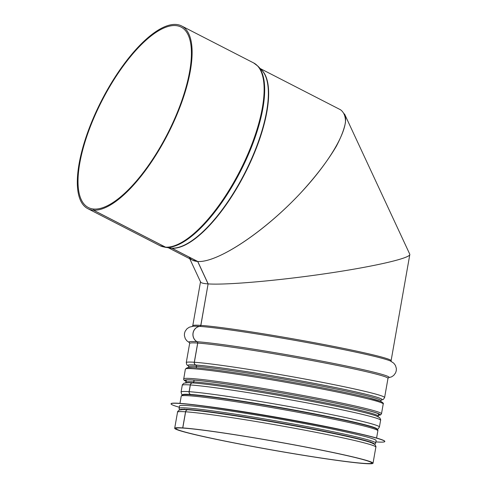 <?xml version="1.0" encoding="UTF-8"?>
<svg xmlns="http://www.w3.org/2000/svg" width="488" height="488" viewBox="0 0 488 488"><rect width="100%" height="100%" fill="white"/><g stroke="black" fill="none" stroke-linecap="round" stroke-linejoin="round"><path stroke-width="0.73" d="M189.759 258.756L200.599 282.04C201.056 282.961 203.557 283.583 208.108 283.9L200.861 325.386A100.699 4.502 -170 0 1 312.357 342.338A100.699 4.502 -170 0 1 391.101 360.705L409.81 254.59C409.273 258.542 372.13 266.918 324.435 273.835C276.8 280.777 226.219 285.157 208.175 283.906L208.108 283.9C202.904 283.534 200.379 282.778 200.544 281.631M190.668 409.761L187.911 409.749A2.489 2.288 93.9 0 0 185.629 411.793L182.786 427.915L183.909 428.135A99.454 4.447 -170 0 1 294.026 444.879A99.454 4.447 -170 0 1 371.801 463.02A99.454 4.447 -170 0 1 273.085 450.131A99.454 4.447 -170 0 1 175.912 428.476A99.454 4.447 -170 0 1 183.842 428.129L182.713 427.909A100.699 4.502 -170 0 0 174.692 428.263A100.699 4.502 -170 0 0 273.073 450.186A100.699 4.502 -170 0 0 373.021 463.234A100.699 4.502 -170 0 0 294.276 444.867A100.699 4.502 -170 0 0 182.786 427.915M194.114 380.146L193.809 381.89A1.244 1.147 -86.1 0 1 192.669 382.915L192.644 382.915A2.489 2.288 93.9 0 0 190.357 384.959L189.173 391.687A2.489 2.288 93.9 0 0 190.607 394.457L191.552 394.835M200.861 325.386A1.244 1.147 -86.1 0 1 199.83 326.405A8.082 7.436 93.9 0 0 193.12 333.017A8.082 7.436 93.9 0 0 197.128 341.728A1.244 1.147 -86.1 0 1 197.744 343.07L194.358 362.261A2.489 2.288 93.9 0 0 195.792 365.03L195.816 365.042A1.244 1.147 -86.1 0 1 196.536 366.427L196.28 367.86M192.486 260.153L197.671 261.47L208.108 283.9L200.794 325.38A1.244 1.147 -86.1 0 1 199.763 326.399A8.082 7.442 93.9 0 0 193.047 333.011A8.082 7.442 93.9 0 0 197.06 341.722A1.244 1.147 -86.1 0 1 197.677 343.064L194.291 362.255A2.489 2.288 93.9 0 0 195.725 365.03L195.749 365.036A1.244 1.147 -86.1 0 1 196.469 366.421L196.213 367.854M194.047 380.14L193.742 381.884A1.244 1.147 -86.1 0 1 192.601 382.909L192.577 382.909A2.489 2.288 93.9 0 0 190.289 384.953L189.106 391.681A2.489 2.288 93.9 0 0 190.54 394.45L191.479 394.829M190.613 409.755L187.843 409.743A2.489 2.288 93.9 0 0 185.556 411.787L182.713 427.909M94.013 209.084L93.458 210.182L165.469 247.148A2.489 2.288 93.9 0 0 166.146 247.361L171.569 248.136A1.244 1.147 -86.1 0 1 171.904 248.246L197.671 261.47C193.632 261.178 190.759 259.707 189.051 257.042M93.958 209.053A101.443 36.704 117.2 0 1 88.389 207.553A101.443 36.704 117.2 0 1 102.065 100.546A101.443 36.704 117.2 0 1 181.048 27.06A101.443 36.704 117.2 0 1 170.879 126.984A101.443 36.704 117.2 0 1 94.025 209.059L93.525 210.182L165.536 247.154A2.489 2.288 93.7 0 0 166.213 247.367L171.636 248.142A1.244 1.147 -86.3 0 1 171.971 248.246L197.744 261.476C217.41 262.989 264.038 232.038 300.218 193.449C315.577 176.772 327.6 161.071 336.287 146.339C341.136 137.152 344.199 129.186 345.461 122.445C345.644 116.553 343.985 112.319 340.484 109.745L260.214 68.54M93.458 210.182A102.687 37.149 117.2 0 1 87.822 208.657A102.687 37.149 117.2 0 1 101.669 100.339A102.687 37.149 117.2 0 1 181.615 25.955A102.687 37.149 117.2 0 1 171.325 127.106A102.687 37.149 117.2 0 1 93.525 210.182M208.175 283.906C226.542 285.181 278.691 280.6 326.978 273.463C375.345 266.344 411.683 257.884 409.761 254.181L344.498 113.918C350.921 127.295 328.381 165.408 293.148 200.757C258.012 236.161 216.135 262.812 197.744 261.476L208.175 283.906M181.841 409.578A97.588 4.368 10 0 1 276.275 422.321A97.588 4.368 10 0 1 372.271 443A97.588 4.368 10 0 1 372.692 443.232M179.706 409.877L179.084 408.852L179.517 405.906A99.826 4.465 10 0 1 271.066 417.533A99.826 4.465 10 0 1 375.095 439.7A99.826 4.465 10 0 1 376.132 440.579L375.534 443.494L374.595 444.245M179.279 407.236A108.531 4.856 10 0 1 171.044 403.85A108.531 4.856 10 0 1 270.572 416.484A108.531 4.856 10 0 1 383.672 440.585A108.531 4.856 10 0 1 384.8 441.536A108.531 4.856 10 0 1 375.9 441.902M171.044 403.85L171.062 403.722A108.531 4.856 10 0 1 201.831 405.717A108.531 4.856 10 0 1 355.233 432.764A108.531 4.856 10 0 1 383.696 440.463A108.531 4.856 10 0 1 384.825 441.414L384.8 441.536M201.831 405.717L208.028 406.516A99.826 4.465 10 0 1 349.134 431.398L355.233 432.764M200.794 325.38A100.699 4.502 -170 0 0 192.766 325.734L192.321 326.399M199.763 326.399A101.608 4.545 -170 0 0 193.108 326.265A101.608 4.545 -170 0 0 193.071 326.265M390.632 361.102A101.608 4.545 -170 0 0 390.601 361.09A101.608 4.545 -170 0 0 304.317 342.039A101.608 4.545 -170 0 0 199.83 326.405M197.06 341.722A101.608 4.545 -170 0 0 189.496 342.692M388.375 377.755A101.608 4.545 -170 0 0 315.071 359.851A101.608 4.545 -170 0 0 197.128 341.728M197.677 343.064A100.699 4.502 -170 0 0 189.649 343.418L186.264 362.608A100.699 4.502 -170 0 1 194.291 362.255M388.43 377.73L387.984 378.389A100.699 4.502 -170 0 0 309.239 360.022A100.699 4.502 -170 0 0 197.744 343.07M387.984 378.389L384.599 397.58A100.699 4.502 -170 0 0 305.854 379.213A100.699 4.502 -170 0 0 194.358 362.261M195.725 365.03A98.643 4.41 -170 0 0 188.557 366.067A98.619 4.41 -170 0 1 195.749 365.036M381.262 400.044A98.643 4.41 -170 0 0 311.039 382.769A98.643 4.41 -170 0 0 195.792 365.03M381.268 400.038A98.619 4.41 -170 0 0 310.905 382.751A98.619 4.41 -170 0 0 195.816 365.042M196.469 366.421A97.588 4.368 -170 0 0 188.691 366.769L188.551 367.562M381.354 399.989L380.902 400.66A97.588 4.368 -170 0 0 304.585 382.86A97.588 4.368 -170 0 0 196.536 366.427M193.742 381.884A97.588 4.368 -170 0 0 185.965 382.232L185.507 382.903M378.578 413.818L378.176 416.124A97.588 4.368 -170 0 0 301.858 398.324A97.588 4.368 -170 0 0 193.809 381.89M192.601 382.909A98.619 4.41 -170 0 0 188.112 382.714A98.619 4.41 -170 0 0 188.1 382.714A98.643 4.41 -170 0 0 187.764 382.714M376.315 415.959A98.643 4.41 -170 0 0 376.01 415.849A98.619 4.41 -170 0 0 375.986 415.843A98.619 4.41 -170 0 0 289.524 397.269A98.619 4.41 -170 0 0 192.669 382.915M192.577 382.909A98.643 4.41 -170 0 0 188.087 382.714L188.063 382.714M376.035 415.861L376.01 415.849A98.643 4.41 -170 0 0 289.524 397.269A98.643 4.41 -170 0 0 192.644 382.915M190.289 384.953A100.699 4.502 -170 0 0 182.262 385.306C182.018 385.062 182.622 384.355 184.061 383.178L188.087 382.714M376.01 415.849L379.634 417.661C380.591 419.259 380.908 420.131 380.597 420.278A100.699 4.502 -170 0 0 301.852 401.911A100.699 4.502 -170 0 0 190.357 384.959M189.106 391.681A100.699 4.502 -170 0 0 181.079 392.035L182.262 385.306M380.597 420.278L379.408 427.006A100.699 4.502 -170 0 0 300.663 408.639A100.699 4.502 -170 0 0 189.173 391.687M190.54 394.45A98.643 4.41 -170 0 0 182.677 394.798M376.962 429.056A98.643 4.41 -170 0 0 299.809 411.061A98.643 4.41 -170 0 0 190.607 394.457M189.869 409.694A95.508 4.27 -170 0 0 186.434 409.566L183.36 409.548A98.643 4.41 -170 0 0 183.03 409.548M371.588 442.799A98.643 4.41 -170 0 0 371.276 442.683L368.379 441.652A95.508 4.27 -170 0 0 365.109 440.597M187.843 409.743A98.643 4.41 -170 0 0 183.36 409.548L179.334 410.011C177.888 411.189 177.29 411.896 177.534 412.14L174.692 428.263M185.629 411.793A100.699 4.502 -170 0 1 297.119 428.745A100.699 4.502 -170 0 1 375.864 447.118C376.181 446.965 375.858 446.093 374.9 444.495L371.276 442.683A98.643 4.41 -170 0 0 284.797 424.102A98.643 4.41 -170 0 0 187.911 409.749M185.556 411.787A100.699 4.502 -170 0 0 177.534 412.14M171.904 248.246A100.699 36.429 117.2 0 1 169.458 247.88M261.068 69.43A100.699 36.429 117.2 0 1 246.294 170.812A100.699 36.429 117.2 0 1 171.971 248.246M165.469 247.148A102.687 37.149 117.2 0 1 159.832 245.623L87.822 208.657M181.615 25.955L253.626 62.922A102.687 37.149 117.2 0 1 243.335 164.072A102.687 37.149 117.2 0 1 165.536 247.154M166.146 247.361A102.565 37.106 117.2 0 1 164.981 247.239L159.832 245.623M171.636 248.142A100.754 36.454 117.2 0 0 245.202 172.24A100.754 36.454 117.2 0 0 261.739 70.132L257.939 66.161A102.565 37.106 117.2 0 1 241.102 170.105A102.565 37.106 117.2 0 1 166.213 247.367M171.569 248.136A100.754 36.454 117.2 0 1 170.422 248.014L164.981 247.239M381.695 402.893A99.204 4.435 -170 0 0 285.279 380.957A99.204 4.435 -170 0 0 187.179 368.592M185.373 369.111A100.449 4.49 10 0 1 285.071 382.128A100.449 4.49 10 0 1 383.214 403.997C383.812 403.509 382.964 402.649 380.683 401.423L368.245 397.738C351.994 393.694 328.9 388.918 298.955 383.415C275.933 379.213 254.388 375.62 234.319 372.631C214.897 369.758 201.068 368.092 192.839 367.629L187.343 367.671L185.373 369.111L183.647 379.383L184.208 380.365L186.105 381.433M378.316 415.325L380.536 414.94L381.488 413.781A100.449 4.49 -170 0 0 283.351 391.913A100.449 4.49 -170 0 0 183.647 378.895M378.34 415.196A98.832 4.423 -170 0 0 283.119 393.206A98.832 4.423 -170 0 0 186.123 381.299M186.111 381.396A99.204 4.435 10 0 1 283.125 393.188A99.204 4.435 10 0 1 378.322 415.294M180.096 409.78A98.582 4.41 10 0 1 270.669 421.303A98.582 4.41 10 0 1 373.241 443.165A98.582 4.41 10 0 1 374.265 444.019M179.084 408.352A99.826 4.465 10 0 1 270.633 419.979A99.826 4.465 10 0 1 374.668 442.146A99.826 4.465 10 0 1 375.705 443.025M179.962 403.363L181.237 396.122A99.826 4.465 10 0 1 272.792 407.748A99.826 4.465 10 0 1 376.821 429.916A99.826 4.465 10 0 1 377.858 430.794L376.584 438.029M183.055 395.609A98.582 4.41 10 0 1 268.455 405.796A98.582 4.41 10 0 1 375.827 428.488M200.507 281.844L192.766 325.734M391.101 360.705L391.297 361.48M189.521 342.722L186.806 340.758L185.281 338.648L184.391 335.64L184.476 333.377L185.172 331.23L187.044 328.705L189.417 327.155L193.108 326.265M388.344 377.779L391.565 376.858L393.718 375.406L395.585 372.875L396.274 370.727L396.36 368.47L395.463 365.457L393.761 363.188L390.601 361.09M189.46 342.643L189.649 343.418M188.581 366.104L186.837 364.804L186.264 362.608M381.226 400.075L383.312 399.446L384.599 397.58M188.49 365.982L188.691 366.769M186.361 379.981L185.965 382.232M380.902 400.66L380.762 401.453M378.176 416.124L378.371 416.911M182.347 394.902L181.646 394.231L181.079 392.035M377.236 429.269L378.127 428.873L379.408 427.006M184.385 409.066L183.921 409.743M370.477 441.878L370.679 442.677M375.864 447.118L373.021 463.234M168.238 247.703L192.479 260.147M257.939 66.161L253.626 62.922M381.488 413.781L383.214 403.997M186.007 380.06L187.538 379.89C195.975 379.377 239.645 385.441 285.602 393.645C311.875 398.33 334.231 402.722 352.659 406.827C365.536 409.731 373.82 411.915 377.505 413.385L378.871 414.068M181.237 396.122L182.268 394.932C181.743 394.652 183.878 394.554 188.667 394.646C203.282 395.298 249.344 402.118 294.118 410.335C322.714 415.587 345.132 420.199 361.358 424.163C368.977 426.042 373.912 427.519 376.156 428.598C377.572 429.446 378.139 430.178 377.858 430.794"/></g></svg>

